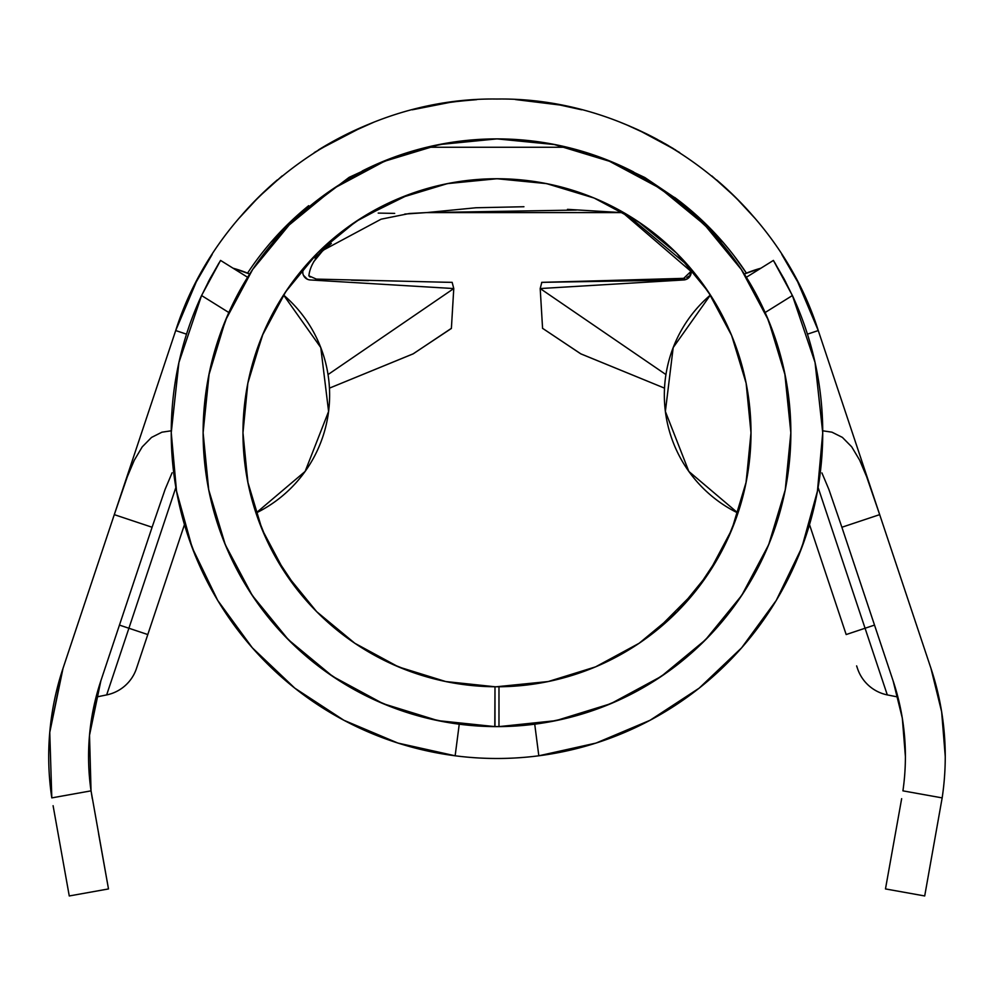 <?xml version="1.0" encoding="UTF-8"?>
<svg xmlns="http://www.w3.org/2000/svg" width="995" height="995" viewBox="0 0 995 995"><rect width="100%" height="100%" fill="white"/><g stroke="black" fill="none" stroke-linecap="round" stroke-linejoin="round"><path stroke-width="1.49" d="M106.664 694.908L96.067 697.072L106.664 694.908L128.902 628.243L119.45 625.096L128.902 628.243L175.866 487.45L106.664 694.908A39.85 39.85 0 0 0 136.477 668.478L184.461 524.626L147.795 634.549L128.902 628.243L147.795 634.549L136.477 668.478A39.85 39.85 0 0 1 106.664 694.908M691.065 273.625L690.269 275.814A7.972 7.972 0 0 0 691.065 273.625L690.269 275.814M703.502 284.844L703.527 284.881A254.023 254.023 0 0 0 703.49 284.844L690.505 268.202A254.023 254.023 0 0 0 676.6 253.14L708.191 291.634L731.661 335.539L746.126 383.199L751.001 432.75A254.023 254.023 0 0 1 498.98 686.761L496.306 686.774L498.98 686.761L498.98 726.611L489.503 726.524M692.047 270.043L696.55 275.603A254.023 254.023 0 0 0 696.55 275.603L694.933 273.575M721.649 314.209L712.184 297.803L721.649 314.209L730.877 333.661L721.649 314.209M731.524 335.215L745.168 378.635L731.984 336.31M492.314 726.574L494.988 726.611L494.988 686.761A254.023 254.023 0 0 1 242.967 432.75A254.023 254.023 0 0 1 496.99 178.739A254.023 254.023 0 0 1 751.001 432.75L746.163 482.065L731.86 529.502L708.602 573.257L677.309 611.664L639.138 643.268L595.57 666.861L548.245 681.538L496.281 686.774L498.98 686.761L498.98 726.611L556.018 720.629L610.818 703.676L661.277 676.401L705.48 639.835L741.735 595.396L768.662 544.75L785.254 489.838L790.851 432.75A293.861 293.861 0 0 1 498.98 726.611L496.306 726.611L498.98 726.611A293.861 293.861 0 0 1 459.242 724.186L455.15 755.79A325.738 325.738 0 0 1 171.239 432.75A325.738 325.738 0 0 0 171.239 432.974L171.239 432.75A325.738 325.738 0 0 1 201.562 295.527L220.567 260.416L209.684 279.247L200.505 297.828M272.257 314.345L263.066 333.735L272.257 314.345L281.747 297.853L272.257 314.345M484.727 686.475L494.988 686.761L445.723 681.538L398.398 666.861L354.829 643.268L316.659 611.664L285.366 573.257L262.108 529.502L247.805 482.065L242.967 432.75L247.842 383.199L262.307 335.539L285.776 291.634L317.368 253.14A254.023 254.023 0 0 0 303.463 268.202L297.418 275.603M297.43 275.578A254.023 254.023 0 0 0 297.393 275.627L301.92 270.043M286.56 290.465L290.478 284.831A254.023 254.023 0 0 0 290.465 284.856M407.602 194.983L425.984 188.863C471.916 175.816 517.947 175.456 564.078 187.756C517.972 175.456 471.953 175.816 426.047 188.839C471.953 175.816 517.972 175.456 564.09 187.756L582.635 193.615M319.532 250.989L338.101 234.559L361.832 217.669A254.023 254.023 0 0 0 310.639 260.118A254.023 254.023 0 0 1 317.368 253.14L355.862 221.549L399.779 198.067L447.427 183.615L496.99 178.739L546.541 183.615L594.189 198.067L638.106 221.549L676.6 253.14A254.023 254.023 0 0 1 689.299 266.797A254.023 254.023 0 0 0 676.6 253.14M394.828 200.182L361.881 217.644M407.564 194.995L403.634 196.512M588.816 195.916L582.56 193.59M628.691 215.554L600.072 200.592M630.78 216.835L646.078 227.096M265.192 536.666L267.63 541.939M270.093 546.976L274.545 555.421L298.077 590.731L316.236 611.241M269.048 544.862L271.274 549.277M259.148 521.965L253.203 504.129L248.029 483.222L242.991 436.308L248.029 483.222L253.203 504.129L260.23 524.775M477.911 686.053L485.174 686.5M399.555 667.346L393.51 664.747L399.555 667.346M382.839 659.685L391.856 663.988M373.001 654.449L371.558 653.653M393.61 664.784L387.54 661.986M446.208 681.65A254.023 254.023 0 0 0 469.118 685.232A254.023 254.023 0 0 1 446.208 681.65M418.198 674.249L430.275 677.856M430.35 677.869L443.981 681.177M317.057 612.062L339.245 631.862L352.255 641.501M356.906 644.661L389.766 663.031M264.857 535.919L265.304 536.914M382.826 703.54L380.314 702.458M766.672 549.464L769.247 543.32M769.259 543.295L766.685 549.439M660.406 188.515L609.438 161.265L554.314 144.536L496.99 138.89L439.653 144.536L384.53 161.265L333.723 188.416L289.197 224.957L252.643 269.496A293.861 293.861 0 0 0 251.399 271.374M251.337 271.461A293.861 293.861 0 0 0 249.683 274.011A131.489 131.489 0 0 0 233.079 268.215L249.683 274.011M677.185 200.617A293.861 293.861 0 0 1 712.557 233.041A293.861 293.861 0 0 0 677.185 200.617A293.861 293.861 0 0 1 712.557 233.041A293.861 293.861 0 0 0 677.185 200.617A293.861 293.861 0 0 1 719.46 240.765M645.767 179.336A293.861 293.861 0 0 1 646.526 179.784A293.861 293.861 0 0 0 375.799 165.046A293.861 293.861 0 0 1 646.526 179.784A293.861 293.861 0 0 0 574.612 149.325M358.573 173.528A293.861 293.861 0 0 0 281.411 233.041A293.861 293.861 0 0 1 343.35 182.247M744.285 274.011A131.489 131.489 0 0 1 760.889 268.215L744.285 274.011A293.861 293.861 0 0 0 742.618 271.448M742.531 271.312A293.861 293.861 0 0 0 741.325 269.496L704.771 224.957L660.245 188.416M738.501 265.342L741.959 270.453L738.514 265.354M252.643 269.496L225.492 320.29L208.763 375.426L203.117 432.75L208.714 489.838L225.305 544.75L252.232 595.396L288.488 639.835L332.691 676.401L383.15 703.676L437.949 720.629L494.988 726.611A293.861 293.861 0 0 1 203.117 432.75A293.861 293.861 0 0 1 496.99 138.89A293.861 293.861 0 0 1 790.851 432.75L785.204 375.426L768.476 320.29L741.325 269.496M255.466 265.342L252.009 270.453L255.454 265.354M376.396 164.772L388.871 159.499M333.723 188.416L320.937 197.458M394.841 157.21L375.799 165.046M611.539 162.135L604.189 159.15M604.064 159.1L611.689 162.197M931.892 671.227L930.947 668.341M841.857 527.188L893.112 680.841L902.316 718.179L905.4 756.498A239.074 239.074 0 0 1 902.925 790.851L942.165 797.89A278.923 278.923 0 0 0 945.25 756.498L941.643 711.786L930.922 668.242A278.923 278.923 0 0 1 945.25 756.498A278.923 278.923 0 0 0 945.25 756.225M901.657 798.674L885.475 888.933L924.703 895.96L942.165 797.89L924.703 895.96L885.475 888.933L901.657 798.674M270.752 242.469L308.661 205.691L270.752 242.469M426.743 147.26L567.225 147.26L426.743 147.26M674.66 197.433L723.216 242.469L674.66 197.433M103.828 862.914L108.492 888.933L69.264 895.96L53.096 805.701L69.264 895.96L108.492 888.933L91.043 790.851A239.074 239.074 0 0 1 100.856 680.841L152.086 527.25L114.288 514.639L63.046 668.242L49.762 732.395L51.802 797.89L91.043 790.851L89.513 735.28L100.856 680.841L152.086 527.25L114.288 514.639L62.872 668.802M878.747 511.828L818.263 330.551L797.704 281.908L781.809 254.471M916.42 624.773L879.679 514.639L841.882 527.25L893.112 680.841A239.074 239.074 0 0 1 902.925 790.851L942.165 797.89A278.923 278.923 0 0 0 945.25 756.498L941.643 711.786L930.922 668.242L818.263 330.551C775.702 195.891 639.797 96.925 496.99 99.04C354.17 96.925 218.266 195.891 175.705 330.551C218.266 195.891 354.17 96.925 496.99 99.04C639.797 96.925 775.702 195.891 818.263 330.551L807.455 334.158M818.213 330.39A338.686 338.686 0 0 0 784.259 258.327M751.15 213.875A338.686 338.686 0 0 0 716.574 179.884M576.553 108.517A338.686 338.686 0 0 0 560.993 105.147L515.41 99.55M470.324 100.097L471.468 100.01A338.686 338.686 0 0 0 463.782 100.669M458.521 101.229A338.686 338.686 0 0 0 457.824 101.316M455.698 101.565A338.686 338.686 0 0 0 453.521 101.851L446.009 102.908M429.977 105.744L417.527 108.492L429.977 105.744A338.686 338.686 0 0 0 417.415 108.517M368.71 124.275A338.686 338.686 0 0 0 362.802 126.763L362.802 126.763A338.686 338.686 0 0 0 318.4 149.946M277.394 179.871A338.686 338.686 0 0 0 242.817 213.875M209.721 258.327A338.686 338.686 0 0 0 175.705 330.551L115.221 511.84M675.729 150.046L649.424 135.295L626.34 124.723M660.27 141.004L673.093 148.429M650.854 136.016L651.675 136.427M653.292 137.273L657.297 139.387M532.226 100.881L532.86 100.955M544.949 102.46L532.623 100.93M543.755 102.286L535.298 101.216M524.079 100.134L522.537 100.01M468.968 100.209L473.122 99.886M446.257 102.858L449.665 102.361M471.431 100.01L453.521 101.851M550.708 103.331L538.382 101.577M362.802 126.763L318.81 149.698L362.802 126.763M905.4 756.337A239.074 239.074 0 0 0 895.326 687.819L893.112 680.841M895.301 687.744A239.074 239.074 0 0 0 893.149 680.928M62.125 671.053L49.762 732.395L51.802 797.89A278.923 278.923 0 0 1 63.046 668.242L62.399 670.232M51.802 797.89L91.043 790.851L92.311 798.674L91.043 790.851L89.513 735.28L96.067 697.072M755.081 218.415L735.305 197.072L711.873 175.941M679.709 152.571L651.912 136.551M648.877 135.009L632.745 127.435M629.798 126.166L620.37 122.31M581.665 109.798L557.909 104.562M544.19 102.348L521.057 99.898M476.742 99.649L458.67 101.216M450.959 102.186L412.303 109.798M373.598 122.31L344.108 135.507L314.258 152.571M282.095 175.941L258.663 197.072L238.887 218.415M212.159 254.471L196.264 281.908L175.705 330.551L114.288 514.639L127.323 476.729L134.25 460.299L142.223 446.879L151.526 437.427L161.936 432.191L171.252 430.798L161.936 432.191L151.526 437.427L142.223 446.879L134.25 460.299L127.323 476.729L114.288 514.639M96.577 695.132L100.856 680.841L96.577 695.132M286.709 225.392L308.537 205.791M422.303 148.367L450.524 142.521L479.018 139.424M685.431 205.791L707.258 225.392M247.556 273.127A298.848 298.848 0 0 1 308.587 205.754A298.848 298.848 0 0 0 247.556 273.127A298.848 298.848 0 0 1 268.613 244.969A298.848 298.848 0 0 0 247.556 273.127M362.217 171.003A298.848 298.848 0 0 1 496.455 138.89A298.848 298.848 0 0 0 362.217 171.003M497.512 138.89A298.848 298.848 0 0 1 633.653 171.973A298.848 298.848 0 0 0 497.512 138.89M674.884 197.607A298.848 298.848 0 0 1 734.273 256.063A298.848 298.848 0 0 0 674.884 197.607M734.322 256.138A298.848 298.848 0 0 1 746.387 273.09A298.848 298.848 0 0 0 734.322 256.138M879.679 514.639L866.62 476.667L859.655 460.163L851.695 446.817L842.379 437.377L831.957 432.178L822.716 430.798L831.957 432.178L842.379 437.377L851.695 446.817L859.655 460.163L866.62 476.667L879.679 514.639L841.882 527.25L828.847 489.341L821.92 472.911L828.847 489.341L841.882 527.25M172.11 472.774L165.145 489.279L152.086 527.25L165.145 489.279L172.11 472.774M691.226 272.008A7.972 7.972 0 0 0 691.226 271.759A7.972 7.972 0 0 1 691.226 272.008L689.299 266.797L691.226 272.008M683.391 279.968L541.79 282.344L683.553 278.476L691.189 271.162A7.972 7.972 0 0 0 690.605 268.899M746.412 273.127L734.273 256.063M430.238 718.937L444.044 721.81M549.924 721.81L563.792 718.925M603.679 706.562L613.442 702.557M227.295 549.464L224.721 543.32M224.708 543.295L227.283 549.439M489.54 726.524L490.697 726.549M383.15 703.676L379.68 702.196M340.787 681.662A293.861 293.861 0 0 0 369.481 697.507M397.316 709.199A293.861 293.861 0 0 0 405.301 711.947M469.13 725.293A293.861 293.861 0 0 0 479.005 726.064A293.861 293.861 0 0 1 469.13 725.293A293.861 293.861 0 0 0 479.005 726.064M479.117 726.076A293.861 293.861 0 0 0 488.943 726.512A293.861 293.861 0 0 1 479.117 726.076A293.861 293.861 0 0 0 488.943 726.512M728.701 536.84L729.086 535.957M734.758 522.126L735.778 519.353M641.713 641.501L655.17 631.502L696.363 590.159L719.422 555.421L728.862 536.479L719.422 555.421M596.627 666.414L604.562 662.869L637.111 644.623M547.996 681.6L576.814 673.901L594.5 667.309M391.781 663.963L415.301 673.279L403.448 668.926M382.888 659.71L387.503 661.973M380.326 658.404L381.558 659.026L380.326 658.404M740.815 503.98L745.951 483.147L740.815 503.98L734.795 522.039L740.815 503.98M491.294 686.699L496.306 686.774M381.234 702.868L382.316 703.328L381.234 702.868M408.199 670.742L415.301 673.279M494.988 686.761L494.801 726.611M491.605 686.712L486.455 686.55M576.366 191.45L564.09 187.756C517.947 175.456 471.916 175.816 425.984 188.863M598.903 200.082L630.158 216.45M628.479 215.417L600.246 200.679M593.406 197.744L580.097 192.719M650.17 181.973L676.625 200.169M677.073 200.53L649.611 181.637M425.736 188.938L413.932 192.694M392.08 201.413L360.837 218.303M360.986 218.203L409.355 194.323M420.487 190.53L426.047 188.839M340.787 183.839L313.126 203.515L341.098 183.64M786.324 381.371L785.702 378.013M208.266 378.013L207.644 381.371M274.545 555.421L273.401 553.307L274.545 555.421M270.043 546.864L273.401 553.307M266.722 540.024L256.076 513.296M265.13 536.541L259.197 522.089M303.463 268.202L301.162 270.951M281.747 297.853L290.44 284.881M248.8 378.635L263.066 333.735M297.393 275.627L295.341 278.277M734.795 522.039L728.862 536.479M750.976 436.308L745.951 483.147M728.837 536.541L731.549 530.236M723.875 546.964L725.405 543.867M720.567 553.307L721.126 552.262M703.527 284.881L699.97 280.043M696.55 275.603L712.184 297.803M664.511 388.137L580.657 353.772L542.573 328.325L580.931 353.909L664.511 388.137M358.374 173.64A293.861 293.861 0 0 0 274.508 240.765A293.861 293.861 0 0 1 348.2 179.336A293.861 293.861 0 0 0 274.508 240.765M304.694 266.772L304.669 266.797A7.972 7.972 0 0 0 310.229 279.956L453.77 288.55L451.394 328.325L413.311 353.772L329.457 388.137L413.037 353.909L451.382 328.462L453.77 288.55L328.039 374.568L453.77 288.55L310.229 279.956A7.972 7.972 0 0 1 302.928 270.267M665.929 374.568L540.198 288.55L542.573 328.325L540.198 288.55L665.929 374.568M304.669 266.797A254.023 254.023 0 0 1 317.368 253.14M691.04 270.267A7.972 7.972 0 0 1 683.739 279.956L540.198 288.55L541.815 282.344L540.198 288.55L683.739 279.956M302.741 271.747A7.972 7.972 0 0 0 302.816 273.127L302.791 271.088M305.465 278.015A7.972 7.972 0 0 0 307.293 279.209L303.438 275.267A7.972 7.972 0 0 0 303.637 275.69M368.299 213.738L367.143 214.422M576.428 210.057L426.221 212.607L572.722 212.607M597.149 212.607L621.564 212.607A7.972 7.972 0 0 1 625.594 213.701L621.564 212.607A7.972 7.972 0 0 1 625.482 213.639M384.53 161.265A293.861 293.861 0 0 1 609.438 161.265M631.464 171.463A293.861 293.861 0 0 1 646.526 179.784M426.507 212.607L475.983 207.756L523.93 206.736M567.473 209.348L621.564 212.607L625.594 213.701M452.153 282.344L453.77 288.55L452.153 282.344L443.869 282.207M312.318 258.339L314.806 255.74M625.917 213.888L689.05 266.511M684.858 278.314L541.641 282.406M686.363 279.346A7.972 7.972 0 0 0 688.428 278.078M394.692 213.39L378.212 213.092M426.519 212.607L430.76 212.42M443.944 282.207L316.36 279.097L308.873 275.839C309.905 266.635 315.054 257.742 324.333 249.16L314.594 257.879L331.347 243.476L323.101 250.267L381.097 219.186L409.268 213.515L426.221 212.607L621.315 212.594M856.633 665.891L857.491 668.478A39.85 39.85 0 0 0 887.304 694.908A39.85 39.85 0 0 1 857.491 668.478L856.633 665.891M896.881 693.229L895.326 687.819M887.304 694.908L818.101 487.45L865.065 628.243L874.518 625.096L865.065 628.243L887.304 694.908L897.876 696.997M61.292 673.702L63.033 668.279M61.578 672.769L61.914 671.725L61.578 672.769M931.693 670.593L932.39 672.769L931.693 670.593M809.507 524.626L846.173 634.549L865.065 628.243L846.173 634.549L809.507 524.626M897.104 694.025L896.793 692.918L897.104 694.025M893.137 680.916L894.704 685.791M62.275 670.593L62.772 669.088M186.525 334.171L175.705 330.551M250.752 593.144L253.638 597.497M288.09 639.437L293.301 644.573M331.086 675.307L337.218 679.398M386.11 661.302L383.635 660.083M344.917 636.228L331.161 625.183M304.955 599.04L298.077 590.731L274.433 555.21M273.625 553.742L272.978 552.536M270.292 547.374L269.856 546.491M737.967 513.059A131.489 131.489 0 0 1 710.418 295.017L673.192 347.553L665.369 411.47L688.838 471.431L737.967 513.059L727.357 539.763M720.927 552.648L720.368 553.68M719.509 555.247L696.363 590.159L689.585 598.381M663.429 624.649L649.561 635.842M612.995 658.74L600.793 664.598M656.824 679.349L663.13 675.132M700.269 644.959L705.393 639.922M739.559 598.617L743.626 592.522M108.492 888.933L98.592 833.735M91.043 790.851L92.311 798.674M459.926 101.08L461.245 100.93M470.896 100.047L469.963 100.122M527.649 100.433L529.29 100.582M531.666 100.818L537.835 101.515M551.093 103.393L560.658 105.084M446.481 102.833L449.392 102.41M449.815 102.348L461.891 100.868M445.063 103.045L460.1 101.067M626.328 124.711L637.086 129.375M675.667 150.021L638.355 129.959L625.407 124.338M660.195 140.967L673.515 148.69M668.739 145.83L665.046 143.678M654.175 137.733L653.504 137.385M646.85 134.002L638.056 129.823M628.119 125.457L629.3 125.955M666.065 144.263L652.944 137.086M652.372 136.8L647.123 134.138M645.805 133.492L662.272 142.111M186.538 531.429L196.463 558.469M195.182 555.484L184.846 525.932M328.599 411.47L305.129 471.431L256.001 513.059A131.489 131.489 0 0 0 283.55 295.017L320.776 347.553L328.599 411.47M809.122 525.932L798.786 555.484M797.505 558.469L807.48 531.268M225.766 319.631L225.492 320.29M783.438 498.321L785.428 488.918M214.932 515.223A293.861 293.861 0 0 0 221.96 536.28M222.059 536.541A293.861 293.861 0 0 0 276.2 626.688M224.422 542.586L225.343 544.85M222.868 538.643L223.44 540.123M208.515 488.781L210.48 498.134M768.476 320.29L768.202 319.631M822.728 432.974A325.738 325.738 0 0 0 822.728 432.75L822.728 432.75A325.738 325.738 0 0 1 455.15 755.79A325.738 325.738 0 0 0 538.817 755.79A325.738 325.738 0 0 0 538.929 755.777M816.808 494.552L819.034 481.642M801.074 549.514L803.861 541.976M799.035 554.712L800.639 550.645M819.047 481.543L816.82 494.465M595.993 743.078A325.738 325.738 0 0 0 699.236 688.092M650.083 720.268L596.055 743.066L538.817 755.79L596.055 743.066L650.083 720.268L699.149 688.167L741.661 647.782A325.738 325.738 0 0 0 741.685 647.757M799.831 552.722L801.721 547.81A325.738 325.738 0 0 0 801.833 547.524M192.134 547.524A325.738 325.738 0 0 0 192.234 547.785L194.137 552.722M294.731 688.092A325.738 325.738 0 0 0 397.975 743.078M455.038 755.777A325.738 325.738 0 0 0 455.15 755.79L397.913 743.066L343.884 720.268L294.818 688.167L252.307 647.782L294.818 688.167M177.147 494.465L174.921 481.543M193.328 550.645L194.933 554.712M190.107 541.976L192.893 549.514M174.933 481.642L177.16 494.552M171.239 432.626L176.525 491.144L192.184 547.66L217.718 600.433L252.307 647.782M793.463 297.828L784.284 279.247L773.401 260.416L792.406 295.527A325.738 325.738 0 0 1 822.728 432.75L822.728 432.626M785.652 281.821L773.401 260.416L746.35 277.282L773.401 260.416M822.728 432.141L815.054 362.491L792.406 295.527L765.13 312.529L792.406 295.527L775.005 263.003M783.102 499.751L785.652 487.737M770.267 540.795L761.473 560.819L770.267 540.795M669.834 670.406L649.586 683.888L669.834 670.406M622.136 698.639L599.637 708.104L622.136 698.639M776.249 600.433L741.661 647.782L776.249 600.433L801.783 547.66L817.442 491.144L822.728 432.75L815.054 362.491M220.567 260.416L247.618 277.282L220.567 260.416L201.562 295.527L228.838 312.529L201.562 295.527L178.913 362.491L171.239 432.75M447.849 722.482L424.094 717.432M394.343 708.104L371.831 698.639M344.382 683.888L324.134 670.406L344.382 683.888M299.719 650.568L282.63 633.778L299.719 650.568M262.008 609.226L248.762 590.06L262.008 609.226M232.494 560.819L223.701 540.795M210.865 499.751L208.316 487.737M203.117 432.402L209.199 373.274M213.875 353.959L227.208 316.248M766.772 316.248L780.092 353.959M784.769 373.274L790.851 432.887M745.205 590.06L731.959 609.226M711.338 633.778L694.261 650.556M569.874 717.432L546.118 722.482M801.783 547.66L817.442 491.144M218.962 263.016L208.328 281.796M178.913 362.491L171.239 432.141M176.525 491.144L192.184 547.66M769.894 262.605L768.849 263.265M766.784 264.546L767.717 263.974M223.925 262.518L226.238 263.961M538.817 755.79L534.725 724.186L538.817 755.79M498.98 726.611A293.861 293.861 0 0 1 459.242 724.186L455.15 755.79M622.708 212.694L691.152 271.535M453.77 288.55L452.576 308.438M451.382 328.462L451.755 322.28M542.586 328.462L542.213 322.28M540.198 288.55L541.392 308.438M302.766 271.187L308.5 262.518M685.493 262.543L691.202 271.187M628.206 169.623L644.847 177.533L677.035 199.261L708.639 227.668L724.833 247.17L708.639 227.668L677.035 199.261L644.847 177.533L622.92 167.247M349.133 177.346L292.182 220.542L268.65 247.767L292.182 220.542L349.133 177.346L373.66 166.016M323.101 250.267L381.122 219.174M626.713 168.976L624.524 167.981M690.804 273.053L689.871 274.931M688.851 276.175L686.761 277.655M368.498 280.652L351.409 280.192M426.221 212.607L404.791 214.062M313.524 261.971L322.492 251.001M315.713 256.897L314.88 257.63M310.166 277.058L308.885 275.826M317.281 255.516L323.96 249.745M768.725 544.601L768.028 546.28M225.243 544.601L225.94 546.28"/></g></svg>
